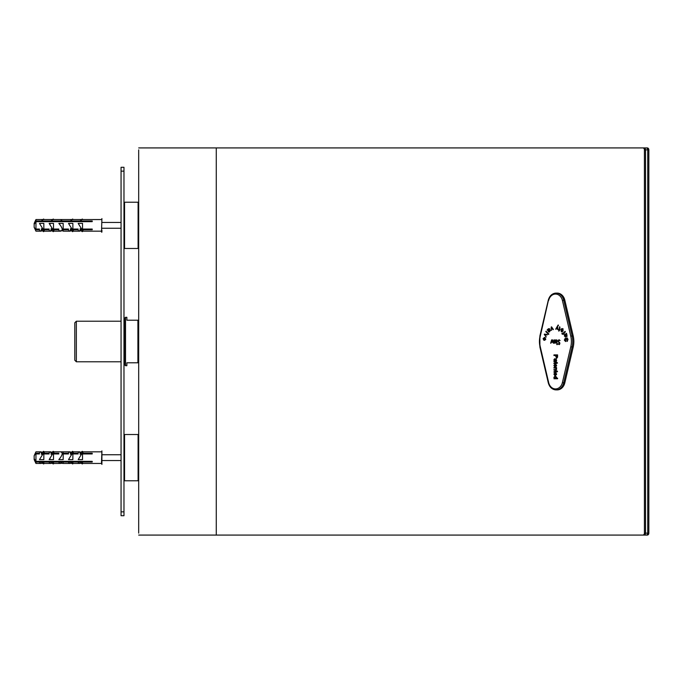 <?xml version="1.0" encoding="UTF-8"?>
<svg xmlns="http://www.w3.org/2000/svg" width="683" height="683" viewBox="0 0 683 683"><rect width="100%" height="100%" fill="white"/><g stroke="black" fill="none" stroke-linecap="round" stroke-linejoin="round"><path stroke-width="1.02" d="M556.645 293.127A9.682 7.931 90 0 1 557.2 293.109A9.682 7.931 90 0 1 564.815 300.127L573.208 335.908L572.089 335.908L563.706 300.127A9.682 7.931 -90 0 0 556.09 293.109A9.682 7.931 -90 0 0 548.466 300.127L540.287 336.173A19.355 15.854 -90 0 0 540.287 346.827L548.671 382.608A8.708 7.137 -90 0 0 555.527 388.926A8.708 7.137 -90 0 0 562.391 382.608L563.706 382.873A9.682 7.931 -90 0 1 556.09 389.891L557.2 389.891A9.682 7.931 -90 0 0 564.815 382.873L563.706 382.873L572.089 347.092A20.328 16.648 -90 0 0 572.089 335.908L570.775 336.173L562.391 300.392A8.708 7.137 -90 0 0 555.527 294.074A8.708 7.137 -90 0 0 548.671 300.392M559.608 344.352L559.761 342.746L558.096 340.945L558.873 340.296L560.077 340.467L558.907 339.793L557.678 340.979L559.582 343.472L557.772 344.053L559.608 344.352M551.582 340.04L550.643 343.19L551.446 340.817L551.975 342.294L552.504 340.817L553.307 343.19L552.769 340.014L551.984 341.398L551.582 340.04M551.702 339.793L550.976 343.19M551.446 340.817L552.308 342.294M552.504 340.817L553.495 343.259M552.914 339.793L551.984 341.398M556.91 340.1L556.252 340.04L556.841 344.642L556.91 340.1M555.646 340.313L554.809 339.793L553.973 340.313L553.973 342.729L554.809 343.25L555.646 342.729L555.646 340.313M554.809 342.746L555.749 341.748L555.603 340.569L554.348 340.569L554.809 342.746L555.416 341.748L554.809 340.296M555.142 339.793L554.118 341.133L554.306 342.729L555.142 343.25M551.104 330.461L551.582 326.867L553.384 329.496L552.94 329.684L551.557 327.558L551.104 330.461M551.446 330.316L551.19 327.029M553.947 355.527L553.947 354.895L557.61 354.895L557.576 357.2L556.56 358.225L555.45 355.527L553.947 355.527M554.28 355.527L554.28 354.895L557.61 354.895M567.035 335.02L566.762 336.42L565.797 336.121A2.971 2.433 90 0 1 565.567 335.72L565.072 334.935L564.679 335.336L565.353 337.026M561.187 330.632A0.888 0.734 -90 0 0 561.486 331.281L561.819 331.281M561.341 330.009L562.877 331.059L561.494 331.272L562.544 331.059L561.341 330.009L561.195 330.632M548.722 334.252L546.272 331.4M558.062 329.556L557.593 329.539L557.157 326.85L555.68 329.215L558.062 325.057A0.922 0.751 90 0 1 558.344 325.176L558.335 325.689A1.229 1.007 -90 0 0 558.088 325.595L558.421 325.595M557.926 329.539L557.26 327.601M554.331 363.561L553.939 363.612A2.092 1.716 90 0 1 553.896 363.211L556.619 362.067L557.541 363.04L556.619 363.04L556.619 363.561L556.201 363.04L554.323 363.33A1.767 1.451 -90 0 0 554.331 363.561M567.044 337.889L568.043 339.34L567.027 341.415L567.616 339.434L566.89 338.444L565.498 341.491L564.337 340.108L565.234 338.281L564.756 340.014L565.703 340.715L565.994 338.785L566.924 337.88M549.141 332.066L548.876 331.87A2.28 1.87 90 0 1 548.62 331.468L547.168 329.889L547.544 329.556A0.939 0.768 90 0 1 547.809 329.812A1.827 1.494 90 0 1 548.364 328.728L549.55 328.839L549.474 330.051A3.432 2.809 90 0 1 549.192 330.401L548.628 331.127L549.866 331.315L549.363 331.528L550.182 330.077L549.695 331.733L548.543 331.87L549.695 331.733M559.189 329.65L559.633 327.37A1.742 1.426 -90 0 0 559.437 327.302L559.522 326.824A1.921 1.571 90 0 1 559.847 326.926L559.915 329.983L558.737 331.101L558.771 329.454L559.522 329.65L559.966 327.37A1.742 1.426 -90 0 0 559.77 327.302L559.838 326.926M555.68 361.555L553.947 361.725L553.947 361.153A0.768 0.623 90 0 1 554.272 360.983L553.896 359.813L554.656 358.737A0.931 0.768 90 0 1 555.407 359.497A2.715 2.228 90 0 1 555.475 359.975L555.638 360.914L556.107 360.769L555.868 358.797L556.671 360.283L556.082 361.52A2.331 1.912 90 0 1 555.68 361.546L556.013 361.546M555.04 360.837L554.698 360.837A1.05 0.862 -90 0 1 554.323 359.941L555.014 359.309L555.399 360.052L554.681 359.309M555.074 360.914L555.544 360.923A3.902 3.202 90 0 1 555.407 360.052M556.619 363.561L556.201 363.04M559.095 331.016L559.061 329.59M553.896 377.306L555.279 375.949L556.671 377.306L556.252 378.186L557.61 378.186L557.61 378.758L553.947 378.758L554.348 378.186A0.999 0.82 90 0 1 553.887 377.306L555.612 375.949M557.61 378.758L554.28 378.758L554.681 378.186A0.999 0.82 90 0 1 554.22 377.306M563.142 334.346L562.066 334.03A2.305 1.887 90 0 1 561.827 333.603L562.169 333.355A1.912 1.562 -90 0 0 562.322 333.62L565.2 331.528M562.655 333.62L563.39 333.441L563.125 332.886M562.399 334.03A2.305 1.887 90 0 1 562.16 333.603L562.263 333.535M563.799 334.013L563.142 334.072A2.109 1.725 90 0 1 562.818 334.354M565.618 340.937L567.121 337.889M565.831 341.491L564.67 340.108L565.567 338.281M567.342 341.304L567.949 339.434L567.027 338.444M562.86 328.89L563.099 331.127L561.281 331.648L561.102 329.428A2.954 2.425 -90 0 1 561.178 329.317L562.775 330.709L562.647 329.249L561.759 328.916A1.298 1.067 90 0 1 562.314 328.591M557.277 371.074L557.541 371.646L556.619 371.646L556.619 372.167L556.201 371.646L554.323 371.936A1.767 1.451 -90 0 0 554.331 372.167L553.939 372.218A2.092 1.716 90 0 1 553.896 371.817L556.201 370.673L556.952 371.074M555.919 370.143L553.947 370.152L553.947 369.58L555.544 369.58L556.244 368.922L555.381 368.086L553.947 368.086L553.947 367.514L556.619 367.514L556.252 368.086A1.084 0.888 90 0 1 556.662 369.085M556.15 329.232L558.395 325.057M557.593 327.601L557.482 326.841M544.786 340.313L544.821 337.897L543.463 338.648L543.728 340.134L543.105 338.555L544.667 337.359L545.811 339.152L544.24 340.271L544.462 337.889M563.321 333.159L565.054 331.323L565.353 331.742L563.612 334.218L563.355 333.85M562.391 382.608L570.775 346.827L573.208 347.092A20.328 16.648 -90 0 0 573.208 335.908M556.671 369.085L556.022 370.126A2.228 1.827 -90 0 1 555.586 370.143M555.168 364.474L554.323 365.456L554.698 366.865L553.896 365.448L555.262 363.902L556.671 365.414L555.168 366.882L555.168 364.474L555.501 366.873M565.994 336.975L564.739 336.104L564.824 334.704A1.955 1.597 90 0 1 565.183 334.465L566.309 333.381L566.514 333.893A0.973 0.794 90 0 1 566.258 334.166A1.827 1.494 90 0 1 567.052 335.012M566.762 336.42L566.13 336.121A2.971 2.433 90 0 1 565.9 335.72L565.567 335.72M564.764 335.976L565.515 336.463M565.661 336.975L564.406 336.104L564.491 334.704A1.955 1.597 -90 0 1 564.85 334.465M546.135 337.137L544.453 334.098L547.262 334.516L547.049 335.029L544.838 334.627L546.135 337.137M548.21 329.539A1.827 1.494 90 0 1 548.697 328.728L549.55 328.839M549.03 331.528L549.798 330.324M548.287 331.468A2.28 1.87 -90 0 0 548.543 331.87L548.876 331.87M548.586 334.448L545.794 331.622L546.076 331.204L548.867 334.03L548.586 334.448M558.088 325.603A0.521 0.427 -90 0 0 557.678 325.748A2.177 1.784 -90 0 0 557.507 326.141L558.071 329.616L557.593 329.539M562.775 330.709L562.98 329.249L561.768 329.3M561.426 328.916A1.298 1.067 90 0 1 562.852 328.907L563.185 328.907M561.989 331.938L561.281 331.648L561.102 329.428M555.168 373.08L554.323 374.053L554.698 375.471L553.896 374.045L555.262 372.508L556.671 374.019L555.168 375.488L555.168 373.08L555.501 375.479M555.279 376.521L554.323 377.366L555.245 378.186L556.244 377.34L555.279 376.521L556.244 377.34M556.577 377.34L555.245 378.186M544.061 340.134L543.105 338.555M543.437 338.555L545 337.359M545.452 339.075L544.846 338.008L544.573 339.767L545.094 339.682A0.828 0.674 -90 0 0 545.444 339.075L545.777 339.075A0.828 0.674 -90 0 1 545.427 339.682L544.573 339.767M545.785 339.075L544.846 338.008M554.28 370.152L554.28 369.58M556.893 358.225L555.45 355.527M557.524 356.594L557.524 355.527L555.868 355.527L556.543 357.593L557.157 357.107A1.818 1.494 -90 0 0 557.183 356.594L557.191 355.527M556.543 357.593L557.49 357.107A1.818 1.494 -90 0 0 557.516 356.594L557.183 356.594M556.585 378.186L557.61 378.186M556.022 374.711A0.896 0.734 -90 0 0 556.244 374.019L555.586 373.08L555.586 374.916A1.016 0.828 -90 0 0 556.03 374.719L556.363 374.719A0.896 0.734 -90 0 0 556.577 374.019L555.586 373.08M548.611 331.477L547.168 329.889M557.541 371.646L556.952 371.646M557.541 363.04L556.952 363.04M554.263 363.569A2.092 1.716 90 0 1 554.229 363.211L555.031 362.468M548.329 330.615L548.756 330.777A3.517 2.886 90 0 1 549.26 330.094L549.166 329.189L548.492 329.155L548.125 330.12A1.016 0.828 -90 0 0 548.338 330.598M547.066 334.977L545.375 334.747M545.708 334.747L544.829 334.627M565.9 335.729L565.072 334.935M565.097 335.976L565.848 336.463M567.01 335.097L566.54 335.899L565.857 335.455L566.873 335.899L566.19 335.455L566.873 335.899L567.01 335.097L566.301 334.499L565.387 334.747A3.313 2.715 90 0 1 565.848 335.464L566.181 335.464M566.677 335.097L565.968 334.499M562.98 329.249L562.1 329.3L562.98 329.249M562.152 331.921L561.614 331.648M546.255 336.856L544.266 334.55M565.183 334.457L566.642 333.381M567.095 336.42L566.13 336.121M548.423 330.777A3.517 2.886 90 0 1 548.927 330.094M549.252 330.085L549.499 329.189L548.492 329.155M553.947 361.153L554.28 361.153A0.768 0.623 90 0 1 554.605 360.983L554.272 360.983M554.605 360.974L553.896 359.813M554.229 359.813L554.656 358.737M556.44 360.769L556.244 360.172M556.577 360.172L555.825 359.369M556.158 359.369L556.193 358.942M554.28 361.589L554.28 361.153M554.972 360.906L555.211 360.906A3.902 3.202 90 0 1 555.074 360.052M555.031 366.865L553.896 365.448M554.229 365.448L555.595 363.902M556.355 366.105A0.896 0.734 -90 0 0 556.577 365.414L555.586 364.474L555.586 366.31A1.016 0.828 -90 0 0 556.03 366.114L556.363 366.114A1.016 0.828 -90 0 1 555.919 366.31L555.586 366.31M556.577 365.414L555.586 364.474M556.022 366.105A0.896 0.734 -90 0 0 556.244 365.414M554.28 368.086L554.28 367.514L556.619 367.514M556.244 368.922L555.544 369.58M556.577 368.922L555.381 368.086M554.229 371.817L555.031 371.074M556.619 372.167L556.201 371.646M555.031 375.471L553.896 374.045M554.229 374.045L555.595 372.508M555.586 374.916L555.919 374.916A1.016 0.828 -90 0 0 556.363 374.719M558.873 340.296L560.026 340.604M559.249 339.793L558.011 340.979L559.915 343.472L558.796 344.138M558.165 343.865L559.155 344.642M556.765 339.793L557.174 344.642M556.645 389.873A9.682 7.931 -90 0 0 557.2 389.891M573.208 347.092L564.815 382.873M553.204 329.573L551.89 328.096M552.223 328.096L551.557 327.55M548.705 328.736L549.883 328.839M549.499 329.189L548.825 329.155L549.499 329.189M34.15 224.391L35.951 221.651L92.222 221.651L92.222 220.959L35.951 220.959L35.951 219.55L35.951 220.959L34.15 223.418L34.15 227.294L35.951 229.744L39.477 229.744M44.147 229.744L49.15 229.744M53.829 229.744L58.832 229.744M63.186 229.744L68.513 229.744M73.183 229.744L78.186 229.744M82.865 229.744L92.222 229.744L92.222 229.053L82.541 229.053M42.355 219.909L43.584 219.038L44.233 219.55M35.951 229.053L39.477 229.053M43.832 229.053L49.15 229.053M53.505 229.053L58.832 229.053M63.186 229.053L68.513 229.053M72.868 229.053L78.186 229.053M35.951 221.651L35.951 229.744M52.454 220.583L50.884 219.55L101.511 219.55M81.499 220.583L79.92 219.55M42.355 230.803L39.477 230.777L42.329 230.777M41.407 228.771L41.407 230.12L43.584 231.674L43.584 230.316L41.407 228.771L42.781 228.771L44.267 229.829L43.584 230.316M43.832 229.522L43.832 223.392L39.477 223.392L42.781 228.771M52.036 230.803L49.15 230.777L52.002 230.777M51.088 228.771L51.088 230.12L53.257 231.674L53.257 230.316L51.088 228.771L52.454 228.771L53.94 229.829L53.257 230.316M53.505 229.522L53.505 223.392L49.15 223.392L52.454 228.771M63.186 230.777L63.186 223.392L58.832 223.392C62.588 227.84 63.169 230.436 60.565 231.161L58.832 230.777L63.186 230.777M71.391 230.803L68.513 230.777L71.365 230.777M70.451 228.771L70.451 230.12L72.62 231.674L72.62 230.316L70.451 228.771L71.817 228.771L73.303 229.829L72.62 230.316M72.868 229.522L72.868 223.392L68.513 223.392L71.817 228.771M81.072 230.803L78.186 230.777L81.038 230.777M80.124 228.771L80.124 230.12L82.293 231.674L82.293 230.316L80.124 228.771L81.499 228.771L82.976 229.829L82.293 230.316M82.541 229.522L82.541 223.392L78.186 223.392L81.499 228.771M62.204 220.959L60.565 219.55M71.817 220.583L70.238 219.55M42.781 220.583L41.202 219.55L50.884 219.55M101.511 232.126L101.904 218.577L101.511 232.126L101.511 231.161L82.976 231.161M101.904 232.126L101.904 230.094M92.222 221.651L92.222 220.959M82.293 231.674L82.976 231.187L82.976 229.829M81.072 219.909L82.293 219.038L82.95 219.55M72.62 231.674L73.303 231.187L73.303 229.829M71.391 219.909L72.62 219.038L73.269 219.55M53.257 231.674L53.94 231.187L53.94 229.829M52.036 219.909L53.257 219.038L53.914 219.55M43.584 231.674L44.267 231.187L44.267 229.829M35.951 453.256L35.951 461.349L34.15 458.609L34.15 455.706L35.951 453.256L39.477 453.256M44.147 453.256L49.15 453.256M53.829 453.256L58.832 453.256M63.186 453.256L68.513 453.256M73.183 453.256L78.186 453.256M82.865 453.256L92.222 453.256L92.222 453.947L82.541 453.947M35.951 461.349L92.222 461.349L92.222 462.041L92.222 461.349M42.355 463.091L43.584 463.962L44.233 463.45M34.15 458.609L34.15 459.582L35.951 462.041L35.951 463.45L35.951 462.041L92.222 462.041M35.951 453.947L39.477 453.947M43.832 453.947L49.15 453.947M53.505 453.947L58.832 453.947M63.186 453.947L68.513 453.947M72.868 453.947L78.186 453.947M53.505 462.041L53.505 463.45L49.15 463.065L50.884 463.45L52.454 462.417M82.541 462.041L82.541 463.45L78.186 463.065L79.92 463.45L81.499 462.417M42.781 454.229L44.267 453.17L44.267 451.813L43.584 451.326L41.407 452.88L41.407 454.229L42.781 454.229L39.477 459.608L43.832 459.608L43.832 453.478M42.329 452.223L39.477 452.223L42.355 452.197M52.454 454.229L53.94 453.17L53.94 451.813L53.257 451.326L51.088 452.88L51.088 454.229L52.454 454.229L49.15 459.608L53.505 459.608L53.505 453.478M52.002 452.223L49.15 452.223L52.036 452.197M63.186 459.608L63.186 451.839L60.565 451.839C63.169 452.564 62.588 455.16 58.832 459.608L63.186 459.608M71.817 454.229L73.303 453.17L73.303 451.813L72.62 451.326L70.451 452.88L70.451 454.229L71.817 454.229L68.513 459.608L72.868 459.608L72.868 453.478M71.365 452.223L68.513 452.223L71.391 452.197M81.499 454.229L82.976 453.17L82.976 451.813L82.293 451.326L80.124 452.88L80.124 454.229L81.499 454.229L78.186 459.608L82.541 459.608L82.541 453.478M81.038 452.223L78.186 452.223L81.072 452.197M63.186 462.041L63.186 463.45L58.832 463.065L60.565 463.45L62.204 462.041M72.868 462.041L72.868 463.45L68.513 463.065L70.238 463.45L71.817 462.417M43.832 462.041L43.832 463.45L39.477 463.065L41.202 463.45L42.781 462.417M101.511 462.382L101.904 464.423L101.904 450.874L101.511 462.382M81.072 463.091L82.293 463.962L82.95 463.45M71.391 463.091L72.62 463.962L73.269 463.45M52.036 463.091L53.257 463.962L53.914 463.45M82.976 453.17L82.293 452.684L80.124 454.229M82.293 452.684L82.293 451.326M73.303 453.17L72.62 452.684L70.451 454.229M72.62 452.684L72.62 451.326M53.94 453.17L53.257 452.684L51.088 454.229M53.257 452.684L53.257 451.326M44.267 453.17L43.584 452.684L41.407 454.229M43.584 452.684L43.584 451.326M123.973 171.151L123.973 167.284L121.062 167.284L121.062 515.716L123.973 515.716L123.973 171.151L121.062 171.151M50.021 223.392L50.021 224.357M101.904 222.453L121.062 222.453M124.554 202.219L124.554 248.484L138.103 248.484L138.103 202.219L124.554 202.219L123.973 202.8M138.103 202.219L138.683 202.8L138.683 247.903L138.103 248.484M126.876 365.695L126.876 362.793L137.906 362.793L137.906 320.207L126.876 320.207L126.876 317.305L125.518 317.305L125.518 365.695L126.876 365.695M125.518 317.305L124.938 317.885L124.938 365.115L125.518 365.695M137.906 362.793L138.487 362.793L138.487 320.207L137.906 320.207M76.351 361.785L76.351 321.215L74.797 322.769L74.797 360.231L76.351 361.785L121.062 361.785M50.021 458.643L50.021 459.608M101.904 454.741L121.062 454.741M124.554 434.516L124.554 480.781L138.103 480.781L138.103 434.516L124.554 434.516L123.973 435.097M138.103 434.516L138.683 435.097L138.683 480.2L138.103 480.781M138.487 355.826L138.487 327.174M138.683 149.859L138.683 533.141M138.683 147.921L642.823 147.921A1.938 1.588 90 0 1 644.41 149.859L644.41 533.141A1.938 1.588 90 0 1 642.823 535.079L647.262 535.079A1.938 1.588 90 0 0 648.85 533.141L647.74 533.141A1.938 1.588 90 0 1 646.152 535.079A1.938 1.588 90 0 0 647.74 533.141L645.52 533.141A1.938 1.588 90 0 1 643.932 535.079A1.938 1.588 90 0 0 645.52 533.141L644.41 533.141M642.823 147.921L643.932 147.921A1.938 1.588 90 0 1 645.52 149.859L645.52 533.141L645.52 149.859L647.74 149.859L647.74 533.141L647.74 149.859L648.85 149.859L648.85 533.141M216.272 147.921L216.272 535.079L642.823 535.079M216.272 535.079L138.683 535.079M217.382 147.921L643.932 147.921A1.938 1.588 90 0 1 645.52 149.859L644.41 149.859M643.932 147.921L646.152 147.921A1.938 1.588 90 0 1 647.74 149.859A1.938 1.588 90 0 0 646.152 147.921L647.262 147.921A1.938 1.588 90 0 1 648.85 149.859M564.815 300.127L562.391 300.392M548.423 300.289L539.894 335.959L540.287 336.173M570.775 346.827A19.355 15.854 -90 0 0 570.775 336.173M540.04 336.079A20.328 16.648 -90 0 0 540.04 346.921M540.287 346.827L539.894 347.041L548.423 382.711M548.671 382.608L548.466 382.873A9.682 7.931 -90 0 0 556.09 389.891C552.137 389.6 549.542 387.244 548.287 382.83L539.894 347.041L539.894 335.959L548.287 300.17C549.542 295.756 552.137 293.4 556.09 293.109L557.2 293.109M123.973 511.849L121.062 511.849M123.973 319.721L124.554 319.721L124.938 363.663M34.15 227.294L35.951 231.161L41.202 231.161M44.267 231.161L50.884 231.161M53.94 231.161L60.565 231.161M63.186 231.161L70.238 231.161M73.303 231.161L79.92 231.161M34.15 223.418L35.951 219.55L41.202 219.55M34.15 459.582L35.951 463.45L41.202 463.45M43.832 463.45L50.884 463.45M53.505 463.45L60.565 463.45M63.186 463.45L70.238 463.45M72.868 463.45L79.92 463.45M82.541 463.45L101.511 463.45M34.15 455.706L35.951 451.839L41.202 451.839M44.267 451.839L50.884 451.839M53.94 451.839L60.565 451.839M63.186 451.839L70.238 451.839M73.303 451.839L79.92 451.839M82.976 451.839L101.511 451.839M101.904 228.259L121.062 228.259M123.973 247.903L124.554 248.484M76.351 321.215L121.062 321.215M123.973 363.279L124.554 363.279M101.904 460.547L121.062 460.547M123.973 480.2L124.554 480.781"/></g></svg>

